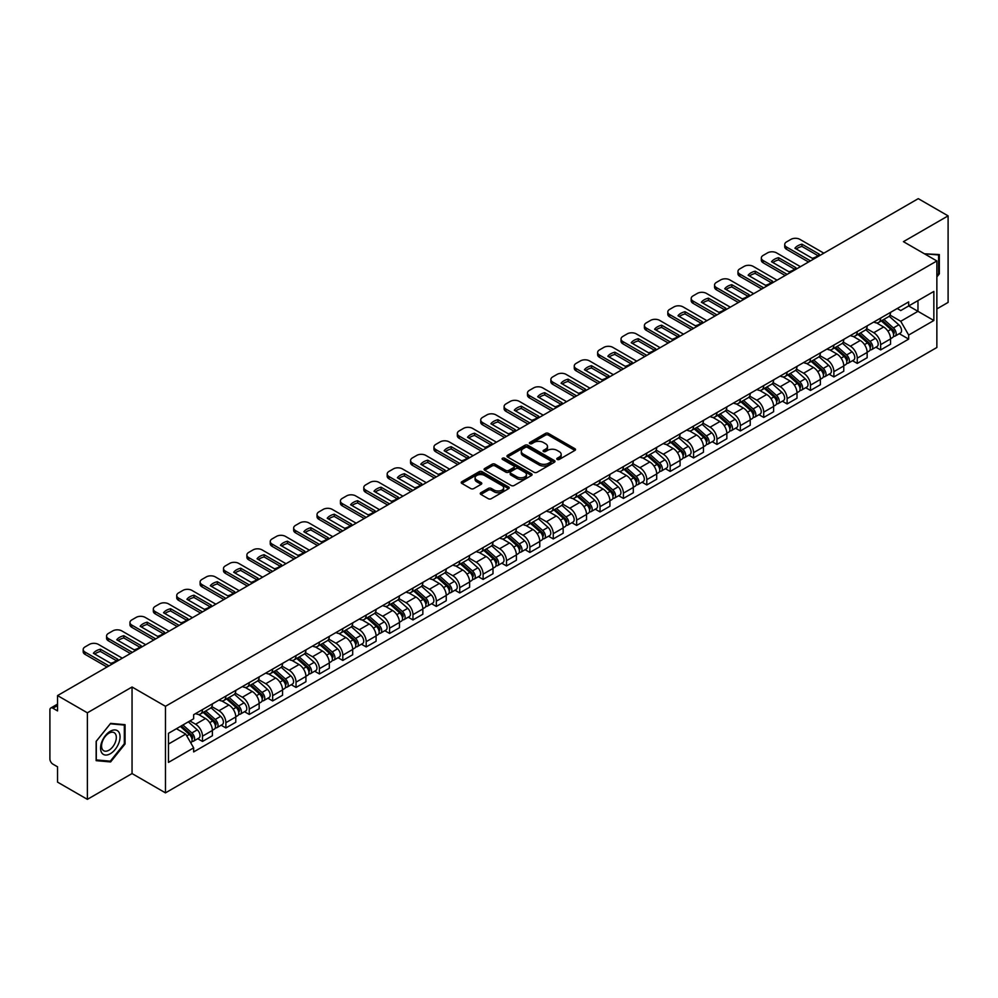 <?xml version="1.0" encoding="UTF-8"?>
<svg xmlns="http://www.w3.org/2000/svg" width="998" height="998" viewBox="0 0 998 998"><rect width="100%" height="100%" fill="white"/><g stroke="black" fill="none" stroke-linecap="round" stroke-linejoin="round"><path stroke-width="1.5" d="M557.208 459.429A1.46 0.836 0 0 0 559.267 459.429L574.898 450.41A2.083 1.198 0 0 0 575.509 449.562A2.083 1.198 0 0 0 574.898 448.701L548.413 433.419A2.083 1.198 0 0 0 545.469 433.419L529.838 442.438A1.46 0.836 0 0 0 531.897 443.636L533.918 442.463A6.662 3.842 0 0 1 543.336 442.463L545.544 443.736A6.662 3.842 0 0 1 547.49 446.455A6.662 3.842 0 0 1 545.544 449.175L543.523 450.335A1.46 0.836 0 0 0 545.582 451.533L547.603 450.36A6.662 3.842 0 0 1 557.021 450.36L559.229 451.632A6.662 3.842 0 0 1 561.175 454.352A6.662 3.842 0 0 1 559.229 457.072L557.208 458.244A1.46 0.836 0 0 0 557.208 459.429L557.208 458.244M480.874 492.713A2.083 1.198 0 0 0 480.263 493.561A2.083 1.198 0 0 0 480.874 494.409L488.309 498.701A2.083 1.198 0 0 0 491.253 498.701L508.606 488.671A2.083 1.198 0 0 0 509.217 487.822A2.083 1.198 0 0 0 508.606 486.974L482.121 471.68A2.083 1.198 0 0 0 479.19 471.68L461.825 481.71A2.083 1.198 0 0 0 461.213 482.558A2.083 1.198 0 0 0 461.825 483.406L470.794 488.583A2.083 1.198 0 0 0 473.738 488.583L481.173 484.304A2.083 1.198 0 0 0 481.784 483.444A2.083 1.198 0 0 0 481.173 482.595L476.72 480.026A5.564 3.219 0 0 1 475.085 477.755A5.564 3.219 0 0 1 478.529 474.786A5.564 3.219 0 0 1 484.591 475.485L502.031 485.552A5.564 3.219 0 0 1 503.653 487.822A5.564 3.219 0 0 1 500.223 490.791A5.564 3.219 0 0 1 494.16 490.093L491.253 488.421A2.083 1.198 0 0 0 488.309 488.421L480.874 492.713L480.874 494.409M165.468 706.31L132.048 687.011L87.375 712.809L57.547 695.581L918.272 198.652L948.1 215.867L903.427 241.666L936.86 260.965L165.468 706.31L165.468 792.861L936.86 347.504L936.86 260.965M534.067 472.279A2.083 1.198 0 0 0 537.011 472.279L554.377 462.261A2.083 1.198 0 0 0 554.975 461.4A2.083 1.198 0 0 0 554.377 460.552L527.892 445.27A2.083 1.198 0 0 0 524.948 445.27L507.583 455.288A2.083 1.198 0 0 0 506.972 456.136A2.083 1.198 0 0 0 507.583 456.984L534.067 472.279M503.092 459.741A1.46 0.836 0 0 1 504.564 459.953L504.564 458.219L531.497 473.763A2.083 1.198 0 0 1 532.096 474.611A2.083 1.198 0 0 1 531.497 475.46L514.132 485.49A2.083 1.198 0 0 1 511.188 485.49L484.704 470.195L492.126 465.941L492.126 464.207L484.704 468.499A2.083 1.198 0 0 0 484.092 469.347A2.083 1.198 0 0 0 484.704 470.195L484.704 468.499M492.126 465.941A2.083 1.198 0 0 1 495.07 465.941L495.07 464.207A2.083 1.198 0 0 0 492.126 464.207M495.07 464.207L505.811 470.407A2.083 1.198 0 0 0 508.755 470.407L513.683 467.563A2.083 1.198 0 0 0 514.294 466.715A2.083 1.198 0 0 0 513.683 465.866L502.505 459.404A1.46 0.836 0 0 1 504.564 458.219M87.375 712.809L87.375 799.348L57.547 782.133L57.547 766.813L52.894 764.131A4.242 2.445 -120 0 1 49.9 758.929L49.9 709.952A4.242 2.445 -120 0 1 50.773 708.006L57.547 704.101M936.86 308.906L948.1 302.419L948.1 215.867M87.375 799.348L132.048 773.562L165.468 792.861M57.547 695.581L57.547 710.9L52.894 708.218A4.242 2.445 -120 0 0 50.773 708.006M880.648 318.075A9.755 5.626 60 0 1 878.627 322.454L888.519 316.74A9.755 5.626 -120 0 0 890.54 312.374M866.601 328.579L873.749 332.708A9.755 5.626 60 0 1 880.648 344.647L890.54 338.933A9.755 5.626 -120 0 0 883.642 326.995L876.556 322.903M890.54 338.933L890.54 344.223L880.648 349.924L875.907 347.192M878.627 322.454A9.755 5.626 60 0 1 873.824 322.017M880.648 344.647L880.648 349.924M857.257 331.586A9.755 5.626 60 0 1 855.236 335.964L865.129 330.251A9.755 5.626 -120 0 0 867.15 325.872M852.517 360.69L857.257 363.434L867.15 357.721L867.15 352.444A9.755 5.626 -120 0 0 860.264 340.493L853.178 336.401M855.236 335.964A9.755 5.626 60 0 1 850.446 335.515M843.223 342.077L850.371 346.206A9.755 5.626 60 0 1 857.257 358.145L857.257 363.434M833.879 345.083A9.755 5.626 60 0 1 831.858 349.462L841.751 343.749A9.755 5.626 -120 0 0 843.772 339.37M829.138 374.188L833.879 376.932L843.772 371.219L843.772 365.942A9.755 5.626 -120 0 0 836.873 353.991L829.787 349.911M831.858 349.462A9.755 5.626 60 0 1 827.055 349.013M819.832 355.587L826.98 359.704A9.755 5.626 60 0 1 833.879 371.655L833.879 376.932M810.488 358.581A9.755 5.626 60 0 1 808.467 362.96L818.36 357.247A9.755 5.626 -120 0 0 820.381 352.868M805.748 387.698L810.488 390.43L820.381 384.717L820.381 379.44A9.755 5.626 -120 0 0 813.495 367.501L806.409 363.409M808.467 362.96A9.755 5.626 60 0 1 803.677 362.524M796.454 369.085L803.602 373.215A9.755 5.626 60 0 1 810.488 385.153L810.488 390.43M787.11 372.079A9.755 5.626 60 0 1 785.089 376.458L794.982 370.745A9.755 5.626 -120 0 0 797.003 366.366M782.37 401.196L787.11 403.928L797.003 398.214L797.003 392.938A9.755 5.626 -120 0 0 790.104 380.999L783.018 376.907M785.089 376.458A9.755 5.626 60 0 1 780.286 376.021M773.063 382.583L780.211 386.713A9.755 5.626 60 0 1 787.11 398.651L787.11 403.928M763.72 385.59A9.755 5.626 60 0 1 761.699 389.956L771.591 384.255A9.755 5.626 -120 0 0 773.612 379.876M758.979 414.694L763.72 417.438L773.612 411.725L773.612 406.436A9.755 5.626 -120 0 0 766.726 394.497L759.64 390.405M761.699 389.956A9.755 5.626 60 0 1 756.908 389.519M749.685 396.081L756.833 400.21A9.755 5.626 60 0 1 763.72 412.149L763.72 417.438M740.341 399.088A9.755 5.626 60 0 1 738.32 403.466L748.213 397.753A9.755 5.626 -120 0 0 750.234 393.374M735.601 428.192L740.341 430.936L750.234 425.223L750.234 419.946A9.755 5.626 -120 0 0 743.335 407.995L736.25 403.916M738.32 403.466A9.755 5.626 60 0 1 733.518 403.017M726.295 409.592L733.443 413.708A9.755 5.626 60 0 1 740.341 425.659L740.341 430.936M716.951 412.586A9.755 5.626 60 0 1 714.93 416.964L724.822 411.251A9.755 5.626 -120 0 0 726.843 406.872M712.21 441.69L716.951 444.434L726.843 438.721L726.843 433.444A9.755 5.626 -120 0 0 719.957 421.505L712.871 417.414M714.93 416.964A9.755 5.626 60 0 1 710.139 416.528M702.916 423.09L710.065 427.206A9.755 5.626 60 0 1 716.951 439.157L716.951 444.434M693.573 426.084A9.755 5.626 60 0 1 691.552 430.462L701.444 424.749A9.755 5.626 -120 0 0 703.465 420.37M688.832 455.2L693.573 457.932L703.465 452.219L703.465 446.942A9.755 5.626 -120 0 0 696.567 435.003L689.481 430.911M691.552 430.462A9.755 5.626 60 0 1 686.749 430.026M679.526 436.588L686.674 440.717A9.755 5.626 60 0 1 693.573 452.655L693.573 457.932M670.182 439.582A9.755 5.626 60 0 1 668.161 443.96L678.054 438.259A9.755 5.626 -120 0 0 680.075 433.881M665.441 468.698L670.182 471.43L680.075 465.729L680.075 460.44A9.755 5.626 -120 0 0 673.188 448.501L666.103 444.409M668.161 443.96A9.755 5.626 60 0 1 663.371 443.524M656.148 450.086L663.296 454.215A9.755 5.626 60 0 1 670.182 466.153L670.182 471.43M646.804 453.092A9.755 5.626 60 0 1 644.783 457.471L654.676 451.757A9.755 5.626 -120 0 0 656.696 447.378M642.063 482.196L646.804 484.941L656.696 479.227L656.696 473.95A9.755 5.626 -120 0 0 649.798 461.999L642.712 457.92M644.783 457.471A9.755 5.626 60 0 1 639.98 457.022M632.757 463.583L639.905 467.713A9.755 5.626 60 0 1 646.804 479.664L646.804 484.941M623.413 466.59A9.755 5.626 60 0 1 621.392 470.969L631.285 465.255A9.755 5.626 -120 0 0 633.306 460.876M618.673 495.694L623.413 498.439L633.306 492.725L633.306 487.448A9.755 5.626 -120 0 0 626.42 475.51L619.334 471.418M621.392 470.969A9.755 5.626 60 0 1 616.602 470.532M609.379 477.094L616.527 481.211A9.755 5.626 60 0 1 623.413 493.162L623.413 498.439M600.035 480.088A9.755 5.626 60 0 1 598.014 484.467L607.907 478.753A9.755 5.626 -120 0 0 609.928 474.374M595.295 509.205L600.035 511.937L609.928 506.223L609.928 500.946A9.755 5.626 -120 0 0 603.029 489.008L595.943 484.916M598.014 484.467A9.755 5.626 60 0 1 593.211 484.03M585.988 490.592L593.136 494.721A9.755 5.626 60 0 1 600.035 506.66L600.035 511.937M576.644 493.586A9.755 5.626 60 0 1 574.623 497.965L584.516 492.251A9.755 5.626 -120 0 0 586.537 487.885M571.904 522.702L576.644 525.435L586.537 519.733L586.537 514.444A9.755 5.626 -120 0 0 579.651 502.505L572.565 498.414M574.623 497.965A9.755 5.626 60 0 1 569.833 497.528M562.61 504.09L569.758 508.219A9.755 5.626 60 0 1 576.644 520.158L576.644 525.435M553.266 507.096A9.755 5.626 60 0 1 551.245 511.475L561.138 505.761A9.755 5.626 -120 0 0 563.159 501.383M548.526 536.2L553.266 538.945L563.159 533.231L563.159 527.954A9.755 5.626 -120 0 0 556.26 516.003L549.174 511.912M551.245 511.475A9.755 5.626 60 0 1 546.442 511.026M539.219 517.588L546.368 521.717A9.755 5.626 60 0 1 553.266 533.656L553.266 538.945M529.876 520.594A9.755 5.626 60 0 1 527.855 524.973L537.747 519.259A9.755 5.626 -120 0 0 539.768 514.881M525.135 549.698L529.876 552.443L539.768 546.729L539.768 541.452A9.755 5.626 -120 0 0 532.882 529.501L525.796 525.422M527.855 524.973A9.755 5.626 60 0 1 523.064 524.524M515.841 531.098L522.989 535.215A9.755 5.626 60 0 1 529.876 547.166L529.876 552.443M506.497 534.092A9.755 5.626 60 0 1 504.477 538.471L514.369 532.757A9.755 5.626 -120 0 0 516.39 528.379M501.757 563.209L506.497 565.941L516.39 560.227L516.39 554.95A9.755 5.626 -120 0 0 509.491 543.012L502.406 538.92M504.477 538.471A9.755 5.626 60 0 1 499.674 538.034M492.451 544.596L499.599 548.725A9.755 5.626 60 0 1 506.497 560.664L506.497 565.941M483.107 547.59A9.755 5.626 60 0 1 481.086 551.969L490.979 546.255A9.755 5.626 -120 0 0 493 541.877M478.366 576.707L483.107 579.439L493 573.725L493 568.448A9.755 5.626 -120 0 0 486.113 556.51L479.028 552.418M481.086 551.969A9.755 5.626 60 0 1 476.296 551.532M469.072 558.094L476.221 562.223A9.755 5.626 60 0 1 483.107 574.162L483.107 579.439M459.729 561.101A9.755 5.626 60 0 1 457.708 565.467L467.6 559.766A9.755 5.626 -120 0 0 469.621 555.387M454.988 590.205L459.729 592.949L469.621 587.236L469.621 581.959A9.755 5.626 -120 0 0 462.723 570.008L455.637 565.916M457.708 565.467A9.755 5.626 60 0 1 452.905 565.03M445.682 571.592L452.83 575.721A9.755 5.626 60 0 1 459.729 587.66L459.729 592.949M436.338 574.599A9.755 5.626 60 0 1 434.317 578.977L444.21 573.264A9.755 5.626 -120 0 0 446.231 568.885M431.598 603.703L436.338 606.447L446.231 600.734L446.231 595.457A9.755 5.626 -120 0 0 439.345 583.506L432.259 579.426M434.317 578.977A9.755 5.626 60 0 1 429.527 578.528M422.304 585.102L429.452 589.219A9.755 5.626 60 0 1 436.338 601.17L436.338 606.447M412.96 588.096A9.755 5.626 60 0 1 410.939 592.475L420.832 586.762A9.755 5.626 -120 0 0 422.853 582.383M408.219 617.201L412.96 619.945L422.853 614.232L422.853 608.955A9.755 5.626 -120 0 0 415.954 597.016L408.868 592.924M410.939 592.475A9.755 5.626 60 0 1 406.136 592.039M398.913 598.6L406.061 602.717A9.755 5.626 60 0 1 412.96 614.668L412.96 619.945M389.569 601.594A9.755 5.626 60 0 1 387.548 605.973L397.441 600.26A9.755 5.626 -120 0 0 399.462 595.881M384.829 630.711L389.569 633.443L399.462 627.73L399.462 622.453A9.755 5.626 -120 0 0 392.576 610.514L385.49 606.422M387.548 605.973A9.755 5.626 60 0 1 382.758 605.537M375.535 612.098L382.683 616.228A9.755 5.626 60 0 1 389.569 628.166L389.569 633.443M366.191 615.105A9.755 5.626 60 0 1 364.17 619.471L374.063 613.77A9.755 5.626 -120 0 0 376.084 609.391M361.451 644.209L366.191 646.941L376.084 641.24L376.084 635.951A9.755 5.626 -120 0 0 369.185 624.012L362.099 619.92M364.17 619.471A9.755 5.626 60 0 1 359.367 619.034M352.144 625.596L359.292 629.726A9.755 5.626 60 0 1 366.191 641.664L366.191 646.941M342.801 628.603A9.755 5.626 60 0 1 340.78 632.981L350.672 627.268A9.755 5.626 -120 0 0 352.693 622.889M338.06 657.707L342.801 660.451L352.693 654.738L352.693 649.461A9.755 5.626 -120 0 0 345.807 637.51L338.721 633.431M340.78 632.981A9.755 5.626 60 0 1 335.989 632.532M328.766 639.094L335.914 643.223A9.755 5.626 60 0 1 342.801 655.175L342.801 660.451M319.422 642.101A9.755 5.626 60 0 1 317.401 646.479L327.294 640.766A9.755 5.626 -120 0 0 329.315 636.387M314.682 671.205L319.422 673.949L329.315 668.236L329.315 662.959A9.755 5.626 -120 0 0 322.416 651.02L315.331 646.929M317.401 646.479A9.755 5.626 60 0 1 312.599 646.043M305.376 652.605L312.524 656.721A9.755 5.626 60 0 1 319.422 668.672L319.422 673.949M296.032 655.599A9.755 5.626 60 0 1 294.011 659.977L303.903 654.264A9.755 5.626 -120 0 0 305.924 649.885M291.291 684.715L296.032 687.447L305.924 681.734L305.924 676.457A9.755 5.626 -120 0 0 299.038 664.518L291.952 660.427M294.011 659.977A9.755 5.626 60 0 1 289.22 659.541M281.997 666.103L289.146 670.232A9.755 5.626 60 0 1 296.032 682.17L296.032 687.447M272.654 669.097A9.755 5.626 60 0 1 270.633 673.475L280.525 667.762A9.755 5.626 -120 0 0 282.546 663.396M267.913 698.213L272.654 700.945L282.546 695.244L282.546 689.955A9.755 5.626 -120 0 0 275.648 678.016L268.562 673.924M270.633 673.475A9.755 5.626 60 0 1 265.83 673.039M258.607 679.601L265.755 683.73A9.755 5.626 60 0 1 272.654 695.668L272.654 700.945M249.263 682.607A9.755 5.626 60 0 1 247.242 686.986L257.135 681.272A9.755 5.626 -120 0 0 259.156 676.894M244.522 711.711L249.263 714.456L259.156 708.742L259.156 703.465A9.755 5.626 -120 0 0 252.269 691.514L245.184 687.422M247.242 686.986A9.755 5.626 60 0 1 242.452 686.537M235.229 693.099L242.377 697.228A9.755 5.626 60 0 1 249.263 709.166L249.263 714.456M225.885 696.105A9.755 5.626 60 0 1 223.864 700.484L233.757 694.77A9.755 5.626 -120 0 0 235.778 690.391M221.144 725.209L225.885 727.954L235.778 722.24L235.778 716.963A9.755 5.626 -120 0 0 228.879 705.012L221.793 700.933M223.864 700.484A9.755 5.626 60 0 1 219.061 700.047M211.838 706.609L218.986 710.726A9.755 5.626 60 0 1 225.885 722.677L225.885 727.954M202.494 709.603A9.755 5.626 60 0 1 200.473 713.982L210.366 708.268A9.755 5.626 -120 0 0 212.387 703.889M197.754 738.72L202.494 741.452L212.387 735.738L212.387 730.461A9.755 5.626 -120 0 0 205.501 718.523L198.415 714.431M200.473 713.982A9.755 5.626 60 0 1 195.683 713.545M189.907 720.943L195.608 724.236A9.755 5.626 60 0 1 202.494 736.175L202.494 741.452M897.214 308.519L900.732 310.553L933.854 291.428L917.973 300.598L917.973 311.326L900.732 321.281L889.991 315.081M168.475 744.046L185.715 734.091L193.649 747.851L168.475 762.397L168.475 733.318L193.649 718.772L193.649 714.705L908.679 301.895L908.679 305.962L933.854 320.508L908.679 335.041L900.732 321.281M933.854 291.428L933.854 320.508M193.649 747.851L193.649 751.931L908.679 339.108L908.679 335.041M936.86 276.933L939.33 273.851L939.33 254.565L924.447 253.791L938.582 254.952L938.582 273.639L936.86 275.785M132.048 687.011L132.048 773.562M96.145 760.663L110.603 761.948L125.074 743.959L125.074 724.673L110.603 723.375L96.145 741.377L96.145 760.663M185.715 734.091L176.421 728.727M899.285 333.694L908.679 339.108M938.582 273.415L939.33 273.851M109.081 761.075L110.603 761.948M124.326 743.522L125.074 743.959M557.782 459.641L559.229 458.806A6.662 3.842 0 0 0 561.175 456.086L561.175 454.352M547.49 446.455L547.49 448.189A6.662 3.842 0 0 1 545.544 450.909L544.097 451.732M574.873 450.422L548.413 435.14A2.083 1.198 0 0 0 545.469 435.14L530.412 443.836M554.339 462.274L527.892 446.992A2.083 1.198 0 0 0 524.948 446.992L507.608 457.009M550.696 461.999A1.46 0.836 0 0 0 550.696 460.814L527.443 447.391A1.46 0.836 0 0 0 525.385 447.391L523.251 448.626A6.662 3.842 0 0 0 521.305 451.346A6.662 3.842 0 0 0 523.251 454.053L539.145 463.234A6.662 3.842 0 0 0 548.563 463.234L550.696 461.999L550.696 463.733A1.46 0.836 0 0 0 551.121 463.134L551.121 461.4M521.305 451.346L521.305 453.067A6.662 3.842 0 0 0 523.251 455.787L523.251 454.053M550.696 463.733L548.563 464.968A6.662 3.842 0 0 1 539.145 464.968L523.251 455.787M495.07 465.941L505.811 472.141A2.083 1.198 0 0 0 508.755 472.141L513.683 469.297A2.083 1.198 0 0 0 514.294 468.449L514.294 466.715M504.564 459.953L531.46 475.485M516.964 476.844A5.564 3.219 0 0 0 523.027 477.543A5.564 3.219 0 0 0 526.457 474.574A5.564 3.219 0 0 0 524.836 472.304L518.686 468.748A2.083 1.198 0 0 0 515.741 468.748L510.814 471.605A2.083 1.198 0 0 0 510.215 472.453A2.083 1.198 0 0 0 510.814 473.301L516.964 476.844L516.964 478.578A5.564 3.219 0 0 0 523.027 479.277A5.564 3.219 0 0 0 526.457 476.308L526.457 474.574M510.215 472.453L510.215 474.175A2.083 1.198 0 0 0 510.814 475.036L510.814 473.301M516.964 478.578L510.814 475.036M503.653 487.822L503.653 489.556A5.564 3.219 0 0 1 500.223 492.525A5.564 3.219 0 0 1 494.16 491.827L491.253 490.155A2.083 1.198 0 0 0 488.309 490.155L480.899 494.422M475.085 477.755L475.085 479.489A5.564 3.219 0 0 0 476.72 481.76L476.72 480.026M481.148 484.317L476.72 481.76M508.581 488.696L482.121 473.414A2.083 1.198 0 0 0 479.19 473.414L461.849 483.419L461.825 481.71M881.321 320.907L890.852 329.402A5.302 3.056 60 0 1 892.511 337.598L890.54 338.746M881.571 321.131L886.062 323.714M882.282 320.346L892.886 329.802A2.545 1.472 60 0 1 893.684 333.744A2.545 1.472 60 0 1 893.447 333.831M883.866 319.435L893.397 327.93A5.302 3.056 60 0 1 895.056 336.126A5.302 3.056 60 0 1 893.46 336.301M889.181 316.241L898.799 324.812A5.302 3.056 60 0 1 900.458 333.008L895.056 336.126M817.923 255.65L801.955 246.431A13.248 7.647 180 0 0 796.304 249.051M808.542 262L786.586 249.325A6.362 3.668 180 0 1 784.715 246.718L784.715 244.473A6.362 3.668 -0 0 0 786.586 247.067L786.586 249.325M801.955 244.173A13.248 7.647 180 0 0 794.919 248.24L812.272 258.27A13.248 7.647 180 0 0 819.321 254.203L801.955 244.173L801.955 246.431M823.837 253.168L799.922 239.37A6.362 3.668 -0 0 0 790.927 239.37L786.586 241.878A6.362 3.668 -0 0 0 784.715 244.473M810.488 260.877L786.586 247.067M857.931 334.405L867.462 342.9A5.302 3.056 60 0 1 869.133 351.096L867.15 352.244M858.193 334.629L862.671 337.212M858.904 333.843L869.495 343.312A2.545 1.472 60 0 1 870.306 347.242A2.545 1.472 60 0 1 870.069 347.329M860.488 332.933L870.019 341.428A5.302 3.056 60 0 1 871.678 349.624A5.302 3.056 60 0 1 870.081 349.799M865.802 329.739L875.408 338.322A5.302 3.056 60 0 1 877.08 346.518L871.678 349.624M834.553 347.903L844.083 356.411A5.302 3.056 60 0 1 845.743 364.594L843.772 365.742M834.802 348.127L839.293 350.722M835.513 347.341L846.117 356.81A2.545 1.472 60 0 1 846.915 360.74A2.545 1.472 60 0 1 846.678 360.839M837.097 346.431L846.628 354.939A5.302 3.056 60 0 1 848.288 363.135A5.302 3.056 60 0 1 846.691 363.297M842.412 343.237L852.03 351.82A5.302 3.056 60 0 1 853.689 360.016L848.288 363.135M937.658 254.415L938.582 254.952M118.75 731.996A13.785 7.959 120 0 0 105.439 735.563A13.785 7.959 120 0 0 101.871 752.991A13.785 7.959 120 0 0 115.182 749.423A13.785 7.959 120 0 0 118.75 731.996M115.331 733.755A10.429 6.025 120 0 0 114.159 732.669A10.429 6.025 120 0 0 104.453 737.534A10.429 6.025 120 0 0 102.557 749.648A10.429 6.025 120 0 0 103.73 750.733A10.429 6.025 120 0 0 113.435 745.868A10.429 6.025 120 0 0 115.331 733.755M110.304 761.175L96.295 759.927L96.295 741.24L110.304 723.8L124.326 725.059L124.326 743.747L110.304 761.175M123.39 724.523L124.326 725.059M794.545 269.148L778.577 259.929A13.248 7.647 180 0 0 772.926 262.549M785.164 275.498L763.196 262.823A6.362 3.668 180 0 1 761.337 260.228L761.337 257.971A6.362 3.668 -0 0 0 763.196 260.565L763.196 262.823M778.577 257.684A13.248 7.647 180 0 0 771.529 261.75L788.894 271.768A13.248 7.647 180 0 0 795.942 267.701L778.577 257.684L778.577 259.929M800.446 266.678L776.544 252.868A6.362 3.668 -0 0 0 767.549 252.868L763.196 255.376A6.362 3.668 -0 0 0 761.337 257.971M787.11 274.375L763.196 260.565M771.155 282.646L755.187 273.427A13.248 7.647 180 0 0 749.535 276.047M761.773 288.996L739.817 276.321A6.362 3.668 180 0 1 737.946 273.726L737.946 271.481A6.362 3.668 -0 0 0 739.817 274.076L739.817 276.321M755.187 271.182A13.248 7.647 180 0 0 748.151 275.248L765.503 285.278A13.248 7.647 180 0 0 772.552 281.199L755.187 271.182L755.187 273.427M777.068 280.176L753.153 266.366A6.362 3.668 -0 0 0 744.159 266.366L739.817 268.874A6.362 3.668 -0 0 0 737.946 271.481M763.72 287.873L739.817 274.076M811.162 361.401L820.693 369.909A5.302 3.056 60 0 1 822.364 378.105L820.381 379.24M811.424 361.625L815.902 364.22M812.135 360.852L822.726 370.308A2.545 1.472 60 0 1 823.537 374.238A2.545 1.472 60 0 1 823.3 374.337M813.719 359.929L823.25 368.437A5.302 3.056 60 0 1 824.909 376.633A5.302 3.056 60 0 1 823.313 376.795M819.034 356.748L828.639 365.318A5.302 3.056 60 0 1 830.311 373.514L824.909 376.633M787.784 374.899L797.315 383.407A5.302 3.056 60 0 1 798.974 391.603L797.003 392.738M788.033 375.123L792.524 377.718M788.744 374.35L799.348 383.806A2.545 1.472 60 0 1 800.147 387.748A2.545 1.472 60 0 1 799.909 387.835M790.329 373.439L799.86 381.935A5.302 3.056 60 0 1 801.519 390.131A5.302 3.056 60 0 1 799.922 390.305M795.643 370.246L805.261 378.816A5.302 3.056 60 0 1 806.92 387.012L801.519 390.131M764.393 388.409L773.924 396.905A5.302 3.056 60 0 1 775.596 405.101L773.612 406.248M764.655 388.634L769.134 391.216M765.366 387.848L775.957 397.316A2.545 1.472 60 0 1 776.768 401.246A2.545 1.472 60 0 1 776.531 401.333M766.951 386.937L776.481 395.433A5.302 3.056 60 0 1 778.141 403.629A5.302 3.056 60 0 1 776.544 403.803M772.265 383.743L781.871 392.326A5.302 3.056 60 0 1 783.542 400.522L778.141 403.629M747.776 296.156L731.808 286.937A13.248 7.647 180 0 0 726.157 289.557M738.395 302.506L716.427 289.819A6.362 3.668 180 0 1 714.568 287.224L714.568 284.979A6.362 3.668 -0 0 0 716.427 287.574L716.427 289.819M731.808 284.68A13.248 7.647 180 0 0 724.76 288.746L742.125 298.776A13.248 7.647 180 0 0 749.174 294.709L731.808 284.68L731.808 286.937M753.677 293.674L729.775 279.877A6.362 3.668 -0 0 0 720.781 279.877L716.427 282.384A6.362 3.668 -0 0 0 714.568 284.979M740.341 301.371L716.427 287.574M724.386 309.654L708.418 300.435A13.248 7.647 180 0 0 702.767 303.055M715.005 316.004L693.049 303.33A6.362 3.668 180 0 1 691.177 300.722L691.177 298.477A6.362 3.668 -0 0 0 693.049 301.072L693.049 303.33M708.418 298.177A13.248 7.647 180 0 0 701.382 302.244L718.735 312.274A13.248 7.647 180 0 0 725.783 308.207L708.418 298.177L708.418 300.435M730.299 307.172L706.384 293.375A6.362 3.668 -0 0 0 697.39 293.375L693.049 295.882A6.362 3.668 -0 0 0 691.177 298.477M716.951 314.881L693.049 301.072M701.008 323.152L685.04 313.933A13.248 7.647 180 0 0 679.389 316.553M691.626 329.502L669.658 316.828A6.362 3.668 180 0 1 667.799 314.233L667.799 311.975A6.362 3.668 -0 0 0 669.658 314.57L669.658 316.828M685.04 311.688A13.248 7.647 180 0 0 677.991 315.755L695.356 325.772A13.248 7.647 180 0 0 702.405 321.705L685.04 311.688L685.04 313.933M706.908 320.67L683.006 306.873A6.362 3.668 -0 0 0 674.012 306.873L669.658 309.38A6.362 3.668 -0 0 0 667.799 311.975M693.573 328.379L669.658 314.57M741.015 401.907L750.546 410.403A5.302 3.056 60 0 1 752.205 418.599L750.234 419.746M741.265 402.132L745.755 404.726M741.976 401.346L752.579 410.814A2.545 1.472 60 0 1 753.378 414.744A2.545 1.472 60 0 1 753.141 414.844M743.56 400.435L753.091 408.943A5.302 3.056 60 0 1 754.75 417.127A5.302 3.056 60 0 1 753.153 417.301M748.874 397.241L758.492 405.824A5.302 3.056 60 0 1 760.152 414.02L754.75 417.127M677.617 336.65L661.649 327.431A13.248 7.647 180 0 0 655.998 330.051M668.236 343L646.28 330.326A6.362 3.668 180 0 1 644.409 327.731L644.409 325.485A6.362 3.668 -0 0 0 646.28 328.08L646.28 330.326M661.649 325.186A13.248 7.647 180 0 0 654.613 329.253L671.966 339.27A13.248 7.647 180 0 0 679.014 335.203L661.649 325.186L661.649 327.431M683.53 334.18L659.616 320.37A6.362 3.668 -0 0 0 650.621 320.37L646.28 322.878A6.362 3.668 -0 0 0 644.409 325.485M670.182 341.877L646.28 328.08M717.624 415.405L727.155 423.913A5.302 3.056 60 0 1 728.827 432.109L726.843 433.244M717.886 415.63L722.365 418.224M718.597 414.856L729.189 424.312A2.545 1.472 60 0 1 730 428.242A2.545 1.472 60 0 1 729.763 428.342M720.182 413.933L729.713 422.441A5.302 3.056 60 0 1 731.372 430.637A5.302 3.056 60 0 1 729.775 430.799M725.496 410.752L735.102 419.322A5.302 3.056 60 0 1 736.774 427.518L731.372 430.637M654.239 350.148L638.271 340.929A13.248 7.647 180 0 0 632.62 343.561M644.858 356.511L622.889 343.823A6.362 3.668 180 0 1 621.03 341.229L621.03 338.983A6.362 3.668 -0 0 0 622.889 341.578L622.889 343.823M638.271 338.684A13.248 7.647 180 0 0 631.223 342.751L648.588 352.781A13.248 7.647 180 0 0 655.636 348.714L638.271 338.684L638.271 340.929M660.14 347.678L636.237 333.868A6.362 3.668 -0 0 0 627.243 333.868L622.889 336.388A6.362 3.668 -0 0 0 621.03 338.983M646.804 355.375L622.889 341.578M694.246 428.903L703.777 437.411A5.302 3.056 60 0 1 705.436 445.607L703.465 446.742M694.496 429.128L698.987 431.722M695.207 428.354L705.811 437.81A2.545 1.472 60 0 1 706.609 441.752A2.545 1.472 60 0 1 706.372 441.84M696.791 427.431L706.322 435.939A5.302 3.056 60 0 1 707.981 444.135A5.302 3.056 60 0 1 706.384 444.31M702.105 424.25L711.724 432.82A5.302 3.056 60 0 1 713.383 441.016L707.981 444.135M630.848 363.659L614.88 354.44A13.248 7.647 180 0 0 609.229 357.059M621.467 370.009L599.511 357.321A6.362 3.668 180 0 1 597.64 354.727L597.64 352.481A6.362 3.668 -0 0 0 599.511 355.076L599.511 357.321M614.88 352.182A13.248 7.647 180 0 0 607.844 356.249L625.197 366.278A13.248 7.647 180 0 0 632.245 362.212L614.88 352.182L614.88 354.44M636.761 361.176L612.847 347.379A6.362 3.668 -0 0 0 603.852 347.379L599.511 349.886A6.362 3.668 -0 0 0 597.64 352.481M623.413 368.886L599.511 355.076M670.868 442.413L680.386 450.909A5.302 3.056 60 0 1 682.058 459.105L680.075 460.253M671.118 442.638L675.596 445.22M671.829 441.852L682.42 451.321A2.545 1.472 60 0 1 683.231 455.25A2.545 1.472 60 0 1 682.994 455.338M673.413 440.941L682.944 449.437A5.302 3.056 60 0 1 684.603 457.633A5.302 3.056 60 0 1 683.006 457.808M678.727 437.748L688.333 446.331A5.302 3.056 60 0 1 690.005 454.514L684.603 457.633M607.47 377.157L591.502 367.938A13.248 7.647 180 0 0 585.851 370.557M598.089 383.506L576.12 370.832A6.362 3.668 180 0 1 574.262 368.237L574.262 365.979A6.362 3.668 -0 0 0 576.12 368.574L576.12 370.832M591.502 365.692A13.248 7.647 180 0 0 584.454 369.759L601.819 379.776A13.248 7.647 180 0 0 608.867 375.71L591.502 365.692L591.502 367.938M613.371 374.674L589.469 360.877A6.362 3.668 -0 0 0 580.474 360.877L576.12 363.384A6.362 3.668 -0 0 0 574.262 365.979M600.035 382.384L576.12 368.574M647.477 455.911L657.008 464.407A5.302 3.056 60 0 1 658.668 472.603L656.696 473.751M647.727 456.136L652.218 458.718M648.438 455.35L659.042 464.819A2.545 1.472 60 0 1 659.84 468.748A2.545 1.472 60 0 1 659.603 468.835M650.022 454.439L659.553 462.935A5.302 3.056 60 0 1 661.212 471.131A5.302 3.056 60 0 1 659.616 471.306M655.337 451.246L664.955 459.829A5.302 3.056 60 0 1 666.614 468.025L661.212 471.131M624.099 469.409L633.618 477.917A5.302 3.056 60 0 1 635.289 486.113L633.306 487.249M624.349 469.634L628.827 472.229M625.06 468.86L635.664 478.316A2.545 1.472 60 0 1 636.462 482.246A2.545 1.472 60 0 1 636.225 482.346M626.644 467.937L636.175 476.445A5.302 3.056 60 0 1 637.834 484.641A5.302 3.056 60 0 1 636.237 484.803M631.959 464.744L641.564 473.326A5.302 3.056 60 0 1 643.236 481.523L637.834 484.641M600.709 482.907L610.24 491.415A5.302 3.056 60 0 1 611.899 499.611L609.928 500.746M600.958 483.132L605.449 485.727M601.669 482.358L612.273 491.814A2.545 1.472 60 0 1 613.071 495.757A2.545 1.472 60 0 1 612.834 495.844M603.254 481.435L612.784 489.943A5.302 3.056 60 0 1 614.444 498.139A5.302 3.056 60 0 1 612.847 498.314M608.568 478.254L618.186 486.824A5.302 3.056 60 0 1 619.845 495.02L614.444 498.139M577.331 496.418L586.849 504.913A5.302 3.056 60 0 1 588.521 513.109L586.537 514.257M577.58 496.642L582.059 499.225M578.291 495.856L588.895 505.312A2.545 1.472 60 0 1 589.693 509.254A2.545 1.472 60 0 1 589.456 509.342M579.875 494.946L589.406 503.441A5.302 3.056 60 0 1 591.066 511.637A5.302 3.056 60 0 1 589.469 511.812M585.19 491.752L594.796 500.322A5.302 3.056 60 0 1 596.467 508.518L591.066 511.637M553.94 509.916L563.471 518.411A5.302 3.056 60 0 1 565.13 526.607L563.159 527.755M554.189 510.14L558.68 512.722M554.9 509.354L565.504 518.823A2.545 1.472 60 0 1 566.303 522.752A2.545 1.472 60 0 1 566.066 522.84M556.485 508.444L566.016 516.939A5.302 3.056 60 0 1 567.675 525.135A5.302 3.056 60 0 1 566.078 525.31M561.799 505.25L571.417 513.833A5.302 3.056 60 0 1 573.077 522.029L567.675 525.135M530.562 523.414L540.08 531.922A5.302 3.056 60 0 1 541.752 540.118L539.768 541.253M530.811 523.638L535.29 526.233M531.522 522.865L542.126 532.321A2.545 1.472 60 0 1 542.924 536.25A2.545 1.472 60 0 1 542.687 536.35M533.107 521.942L542.638 530.449A5.302 3.056 60 0 1 544.297 538.646A5.302 3.056 60 0 1 542.7 538.808M538.421 518.748L548.027 527.331A5.302 3.056 60 0 1 549.698 535.527L544.297 538.646M584.08 390.655L568.111 381.436A13.248 7.647 180 0 0 562.46 384.055M574.698 397.004L552.742 384.33A6.362 3.668 180 0 1 550.871 381.735L550.871 379.477A6.362 3.668 -0 0 0 552.742 382.084L552.742 384.33M568.111 379.19A13.248 7.647 180 0 0 561.076 383.257L578.428 393.274A13.248 7.647 180 0 0 585.477 389.208L568.111 379.19L568.111 381.436M589.993 388.185L566.078 374.375A6.362 3.668 -0 0 0 557.084 374.375L552.742 376.882A6.362 3.668 -0 0 0 550.871 379.477M576.644 395.882L552.742 382.084M560.701 404.153L544.733 394.934A13.248 7.647 180 0 0 539.082 397.566M551.32 410.502L529.352 397.828A6.362 3.668 180 0 1 527.493 395.233L527.493 392.987A6.362 3.668 -0 0 0 529.352 395.582L529.352 397.828M544.733 392.688A13.248 7.647 180 0 0 537.685 396.755L555.05 406.785A13.248 7.647 180 0 0 562.099 402.718L544.733 392.688L544.733 394.934M566.602 401.683L542.7 387.873A6.362 3.668 -0 0 0 533.705 387.873L529.352 390.393A6.362 3.668 -0 0 0 527.493 392.987M553.266 409.38L529.352 395.582M537.311 417.663L521.343 408.444A13.248 7.647 180 0 0 515.692 411.064M527.93 424.013L505.974 411.326A6.362 3.668 180 0 1 504.102 408.731L504.102 406.485A6.362 3.668 -0 0 0 505.974 409.08L505.974 411.326M521.343 406.186A13.248 7.647 180 0 0 514.307 410.253L531.66 420.283A13.248 7.647 180 0 0 538.708 416.216L521.343 406.186L521.343 408.444M543.224 415.18L519.309 401.383A6.362 3.668 -0 0 0 510.315 401.383L505.974 403.891A6.362 3.668 -0 0 0 504.102 406.485M529.876 422.89L505.974 409.08M513.933 431.161L497.965 421.942A13.248 7.647 180 0 0 492.313 424.562M504.551 437.511L482.583 424.836A6.362 3.668 180 0 1 480.724 422.241L480.724 419.983A6.362 3.668 -0 0 0 482.583 422.578L482.583 424.836M497.965 419.684A13.248 7.647 180 0 0 490.916 423.763L508.281 433.781A13.248 7.647 180 0 0 515.33 429.714L497.965 419.684L497.965 421.942M519.833 428.678L495.931 414.881A6.362 3.668 -0 0 0 486.937 414.881L482.583 417.389A6.362 3.668 -0 0 0 480.724 419.983M506.497 436.388L482.583 422.578M490.542 444.659L474.574 435.44A13.248 7.647 180 0 0 468.923 438.06M481.161 451.009L459.205 438.334A6.362 3.668 180 0 1 457.334 435.739L457.334 433.481A6.362 3.668 -0 0 0 459.205 436.076L459.205 438.334M474.574 433.194A13.248 7.647 180 0 0 467.538 437.261L484.891 447.279A13.248 7.647 180 0 0 491.939 443.212L474.574 433.194L474.574 435.44M496.455 442.189L472.541 428.379A6.362 3.668 -0 0 0 463.546 428.379L459.205 430.887A6.362 3.668 -0 0 0 457.334 433.481M483.107 449.886L459.205 436.076M467.164 458.157L451.196 448.938A13.248 7.647 180 0 0 445.545 451.57M457.783 464.507L435.814 451.832A6.362 3.668 180 0 1 433.955 449.237L433.955 446.992A6.362 3.668 -0 0 0 435.814 449.587L435.814 451.832M451.196 446.692A13.248 7.647 180 0 0 444.147 450.759L461.513 460.789A13.248 7.647 180 0 0 468.561 456.71L451.196 446.692L451.196 448.938M473.064 455.687L449.162 441.877A6.362 3.668 -0 0 0 440.168 441.877L435.814 444.384A6.362 3.668 -0 0 0 433.955 446.992M459.729 463.384L435.814 449.587M507.171 536.912L516.702 545.419A5.302 3.056 60 0 1 518.361 553.616L516.39 554.751M507.421 537.136L511.912 539.731M508.132 536.363L518.735 545.819A2.545 1.472 60 0 1 519.534 549.748A2.545 1.472 60 0 1 519.297 549.848M509.716 535.439L519.247 543.947A5.302 3.056 60 0 1 520.906 552.144A5.302 3.056 60 0 1 519.309 552.306M515.03 532.258L524.649 540.829A5.302 3.056 60 0 1 526.308 549.025L520.906 552.144M443.773 471.667L427.805 462.448A13.248 7.647 180 0 0 422.154 465.068M434.392 478.017L412.436 465.33A6.362 3.668 180 0 1 410.565 462.735L410.565 460.49A6.362 3.668 -0 0 0 412.436 463.084L412.436 465.33M427.805 460.19A13.248 7.647 180 0 0 420.769 464.257L438.122 474.287A13.248 7.647 180 0 0 445.17 470.22L427.805 460.19L427.805 462.448M449.686 469.185L425.772 455.387A6.362 3.668 -0 0 0 416.777 455.387L412.436 457.895A6.362 3.668 -0 0 0 410.565 460.49M436.338 476.882L412.436 463.084M483.793 550.409L493.311 558.917A5.302 3.056 60 0 1 494.983 567.114L493 568.249M484.042 550.646L488.521 553.229M484.754 549.861L495.357 559.317A2.545 1.472 60 0 1 496.156 563.259A2.545 1.472 60 0 1 495.919 563.346M486.338 548.95L495.869 557.445A5.302 3.056 60 0 1 497.528 565.641A5.302 3.056 60 0 1 495.931 565.816M491.652 545.756L501.258 554.327A5.302 3.056 60 0 1 502.93 562.523L497.528 565.641M420.395 485.165L404.427 475.946A13.248 7.647 180 0 0 398.776 478.566M411.014 491.515L389.045 478.84A6.362 3.668 180 0 1 387.187 476.233L387.187 473.988A6.362 3.668 -0 0 0 389.045 476.582L389.045 478.84M404.427 473.688A13.248 7.647 180 0 0 397.379 477.755L414.744 487.785A13.248 7.647 180 0 0 421.792 483.718L404.427 473.688L404.427 475.946M426.296 482.683L402.394 468.885A6.362 3.668 -0 0 0 393.399 468.885L389.045 471.393A6.362 3.668 -0 0 0 387.187 473.988M412.96 490.392L389.045 476.582M460.402 563.92L469.933 572.415A5.302 3.056 60 0 1 471.592 580.611L469.621 581.759M460.652 564.144L465.143 566.727M461.363 563.359L471.967 572.827A2.545 1.472 60 0 1 472.765 576.757A2.545 1.472 60 0 1 472.528 576.844M462.947 562.448L472.478 570.943A5.302 3.056 60 0 1 474.137 579.139A5.302 3.056 60 0 1 472.541 579.314M468.262 559.254L477.88 567.837A5.302 3.056 60 0 1 479.539 576.033L474.137 579.139M397.004 498.663L381.036 489.444A13.248 7.647 180 0 0 375.385 492.064M387.623 505.013L365.667 492.338A6.362 3.668 180 0 1 363.796 489.744L363.796 487.486A6.362 3.668 -0 0 0 365.667 490.08L365.667 492.338M381.036 487.199A13.248 7.647 180 0 0 374.001 491.266L391.353 501.283A13.248 7.647 180 0 0 398.402 497.216L381.036 487.199L381.036 489.444M402.918 496.181L379.003 482.383A6.362 3.668 -0 0 0 370.009 482.383L365.667 484.891A6.362 3.668 -0 0 0 363.796 487.486M389.569 503.89L365.667 490.08M437.024 577.418L446.543 585.926A5.302 3.056 60 0 1 448.214 594.109L446.231 595.257M437.274 577.642L441.752 580.237M437.985 576.856L448.589 586.325A2.545 1.472 60 0 1 449.387 590.255A2.545 1.472 60 0 1 449.15 590.354M439.569 575.946L449.1 584.454A5.302 3.056 60 0 1 450.759 592.65A5.302 3.056 60 0 1 449.162 592.812M444.883 572.752L454.489 581.335A5.302 3.056 60 0 1 456.161 589.531L450.759 592.65M373.626 512.161L357.658 502.942A13.248 7.647 180 0 0 352.007 505.562M364.245 518.511L342.277 505.836A6.362 3.668 180 0 1 340.418 503.241L340.418 500.996A6.362 3.668 -0 0 0 342.277 503.591L342.277 505.836M357.658 500.697A13.248 7.647 180 0 0 350.61 504.763L367.975 514.781A13.248 7.647 180 0 0 375.023 510.714L357.658 500.697L357.658 502.942M379.527 509.691L355.625 495.881A6.362 3.668 -0 0 0 346.63 495.881L342.277 498.389A6.362 3.668 -0 0 0 340.418 500.996M366.191 517.388L342.277 503.591M413.634 590.916L423.164 599.424A5.302 3.056 60 0 1 424.824 607.62L422.853 608.755M413.883 591.14L418.374 593.735M414.594 590.367L425.198 599.823A2.545 1.472 60 0 1 425.996 603.753A2.545 1.472 60 0 1 425.759 603.852M416.178 589.444L425.709 597.952A5.302 3.056 60 0 1 427.369 606.148A5.302 3.056 60 0 1 425.772 606.31M421.493 586.263L431.111 594.833A5.302 3.056 60 0 1 432.77 603.029L427.369 606.148M350.236 525.659L334.268 516.44A13.248 7.647 180 0 0 328.616 519.072M340.854 532.021L318.898 519.334A6.362 3.668 180 0 1 317.027 516.739L317.027 514.494A6.362 3.668 -0 0 0 318.898 517.089L318.898 519.334M334.268 514.195A13.248 7.647 180 0 0 327.232 518.261L344.584 528.291A13.248 7.647 180 0 0 351.633 524.224L334.268 514.195L334.268 516.44M356.149 523.189L332.234 509.379A6.362 3.668 -0 0 0 323.24 509.379L318.898 511.899A6.362 3.668 -0 0 0 317.027 514.494M342.801 530.886L318.898 517.089M390.255 604.414L399.774 612.922A5.302 3.056 60 0 1 401.446 621.118L399.462 622.253M390.505 604.638L394.983 607.233M391.216 603.865L401.82 613.321A2.545 1.472 60 0 1 402.618 617.263A2.545 1.472 60 0 1 402.381 617.35M392.8 602.942L402.331 611.45A5.302 3.056 60 0 1 403.99 619.646A5.302 3.056 60 0 1 402.394 619.82M398.115 599.761L407.72 608.331A5.302 3.056 60 0 1 409.392 616.527L403.99 619.646M326.857 539.169L310.889 529.95A13.248 7.647 180 0 0 305.238 532.57M317.476 545.519L295.508 532.832A6.362 3.668 180 0 1 293.649 530.237L293.649 527.992A6.362 3.668 -0 0 0 295.508 530.587L295.508 532.832M310.889 527.692A13.248 7.647 180 0 0 303.841 531.759L321.206 541.789A13.248 7.647 180 0 0 328.255 537.722L310.889 527.692L310.889 529.95M332.758 536.687L308.856 522.89A6.362 3.668 -0 0 0 299.862 522.89L295.508 525.397A6.362 3.668 -0 0 0 293.649 527.992M319.422 544.397L295.508 530.587M366.865 617.924L376.396 626.42A5.302 3.056 60 0 1 378.055 634.616L376.084 635.763M367.114 618.149L371.605 620.731M367.825 617.363L378.429 626.831A2.545 1.472 60 0 1 379.228 630.761A2.545 1.472 60 0 1 378.991 630.848M369.41 616.452L378.941 624.948A5.302 3.056 60 0 1 380.6 633.144A5.302 3.056 60 0 1 379.003 633.318M374.724 613.259L384.342 621.841A5.302 3.056 60 0 1 386.001 630.025L380.6 633.144M303.467 552.667L287.499 543.448A13.248 7.647 180 0 0 281.848 546.068M294.086 559.017L272.13 546.343A6.362 3.668 180 0 1 270.258 543.748L270.258 541.49A6.362 3.668 -0 0 0 272.13 544.085L272.13 546.343M287.499 541.203A13.248 7.647 180 0 0 280.463 545.27L297.816 555.287A13.248 7.647 180 0 0 304.864 551.22L287.499 541.203L287.499 543.448M309.38 550.185L285.465 536.388A6.362 3.668 -0 0 0 276.471 536.388L272.13 538.895A6.362 3.668 -0 0 0 270.258 541.49M296.032 557.894L272.13 544.085M343.487 631.422L353.005 639.918A5.302 3.056 60 0 1 354.677 648.114L352.693 649.261M343.736 631.647L348.215 634.229M344.447 630.861L355.051 640.329A2.545 1.472 60 0 1 355.849 644.259A2.545 1.472 60 0 1 355.612 644.346M346.032 629.95L355.562 638.458A5.302 3.056 60 0 1 357.222 646.642A5.302 3.056 60 0 1 355.625 646.816M351.346 626.756L360.952 635.339A5.302 3.056 60 0 1 362.623 643.535L357.222 646.642M280.089 566.165L264.121 556.946A13.248 7.647 180 0 0 258.47 559.566M270.708 572.515L248.739 559.841A6.362 3.668 180 0 1 246.88 557.246L246.88 554.988A6.362 3.668 -0 0 0 248.739 557.595L248.739 559.841M264.121 554.701A13.248 7.647 180 0 0 257.072 558.768L274.438 568.785A13.248 7.647 180 0 0 281.486 564.718L264.121 554.701L264.121 556.946M285.989 563.695L262.087 549.886A6.362 3.668 -0 0 0 253.093 549.886L248.739 552.393A6.362 3.668 -0 0 0 246.88 554.988M272.654 571.392L248.739 557.595M320.096 644.92L329.627 653.428A5.302 3.056 60 0 1 331.286 661.624L329.315 662.759M320.346 645.145L324.837 647.739M321.057 644.371L331.66 653.827A2.545 1.472 60 0 1 332.459 657.757A2.545 1.472 60 0 1 332.222 657.857M322.641 643.448L332.172 651.956A5.302 3.056 60 0 1 333.831 660.152A5.302 3.056 60 0 1 332.234 660.314M327.955 640.254L337.574 648.837A5.302 3.056 60 0 1 339.233 657.033L333.831 660.152M256.698 579.663L240.73 570.444A13.248 7.647 180 0 0 235.079 573.077M247.317 586.026L225.361 573.339A6.362 3.668 180 0 1 223.49 570.744L223.49 568.498A6.362 3.668 -0 0 0 225.361 571.093L225.361 573.339M240.73 568.199A13.248 7.647 180 0 0 233.694 572.266L251.047 582.296A13.248 7.647 180 0 0 258.095 578.229L240.73 568.199L240.73 570.444M262.611 577.193L238.697 563.383A6.362 3.668 -0 0 0 229.702 563.383L225.361 565.903A6.362 3.668 -0 0 0 223.49 568.498M249.263 584.89L225.361 571.093M296.718 658.418L306.236 666.926A5.302 3.056 60 0 1 307.908 675.122L305.924 676.257M296.967 658.643L301.446 661.237M297.678 657.869L308.282 667.325A2.545 1.472 60 0 1 309.081 671.267A2.545 1.472 60 0 1 308.844 671.355M299.263 656.946L308.794 665.454A5.302 3.056 60 0 1 310.453 673.65A5.302 3.056 60 0 1 308.856 673.825M304.577 653.765L314.183 662.335A5.302 3.056 60 0 1 315.855 670.531L310.453 673.65M233.32 593.174L217.352 583.955A13.248 7.647 180 0 0 211.701 586.575M223.939 599.524L201.97 586.836A6.362 3.668 180 0 1 200.111 584.242L200.111 581.996A6.362 3.668 -0 0 0 201.97 584.591L201.97 586.836M217.352 581.697A13.248 7.647 180 0 0 210.304 585.764L227.669 595.794A13.248 7.647 180 0 0 234.717 591.727L217.352 581.697L217.352 583.955M239.221 590.691L215.319 576.894A6.362 3.668 -0 0 0 206.324 576.894L201.97 579.401A6.362 3.668 -0 0 0 200.111 581.996M225.885 598.401L201.97 584.591M273.327 671.928L282.858 680.424A5.302 3.056 60 0 1 284.517 688.62L282.546 689.768M273.577 672.153L278.068 674.735M274.288 671.367L284.892 680.823A2.545 1.472 60 0 1 285.69 684.765A2.545 1.472 60 0 1 285.453 684.853M275.872 670.456L285.403 678.952A5.302 3.056 60 0 1 287.062 687.148A5.302 3.056 60 0 1 285.465 687.323M281.187 667.263L290.805 675.833A5.302 3.056 60 0 1 292.464 684.029L287.062 687.148M209.929 606.672L193.961 597.453A13.248 7.647 180 0 0 188.31 600.072M200.548 613.021L178.592 600.347A6.362 3.668 180 0 1 176.721 597.752L176.721 595.494A6.362 3.668 -0 0 0 178.592 598.089L178.592 600.347M193.961 595.195A13.248 7.647 180 0 0 186.925 599.274L204.278 609.291A13.248 7.647 180 0 0 211.327 605.225L193.961 595.195L193.961 597.453M215.842 604.189L191.928 590.392A6.362 3.668 -0 0 0 182.933 590.392L178.592 592.899A6.362 3.668 -0 0 0 176.721 595.494M202.494 611.899L178.592 598.089M249.949 685.426L259.468 693.922A5.302 3.056 60 0 1 261.139 702.118L259.156 703.266M250.199 685.651L254.677 688.233M250.91 684.865L261.513 694.334A2.545 1.472 60 0 1 262.312 698.263A2.545 1.472 60 0 1 262.075 698.351M252.494 683.954L262.025 692.45A5.302 3.056 60 0 1 263.684 700.646A5.302 3.056 60 0 1 262.087 700.821M257.808 680.761L267.414 689.344A5.302 3.056 60 0 1 269.086 697.54L263.684 700.646M186.551 620.17L170.583 610.951A13.248 7.647 180 0 0 164.932 613.57M177.17 626.519L155.201 613.845A6.362 3.668 180 0 1 153.343 611.25L153.343 608.992A6.362 3.668 -0 0 0 155.201 611.599L155.201 613.845M170.583 608.705A13.248 7.647 180 0 0 163.535 612.772L180.9 622.789A13.248 7.647 180 0 0 187.948 618.723L170.583 608.705L170.583 610.951M192.452 617.7L168.55 603.89A6.362 3.668 -0 0 0 159.555 603.89L155.201 606.397A6.362 3.668 -0 0 0 153.343 608.992M179.116 625.397L155.201 611.599M226.558 698.924L236.089 707.432A5.302 3.056 60 0 1 237.749 715.628L235.778 716.764M226.808 699.149L231.299 701.744M227.519 698.375L238.123 707.832A2.545 1.472 60 0 1 238.921 711.761A2.545 1.472 60 0 1 238.684 711.861M229.103 697.452L238.634 705.96A5.302 3.056 60 0 1 240.293 714.156A5.302 3.056 60 0 1 238.697 714.319M234.418 694.259L244.036 702.841A5.302 3.056 60 0 1 245.695 711.038L240.293 714.156M163.161 633.668L147.193 624.449A13.248 7.647 180 0 0 141.541 627.081M153.779 640.017L131.823 627.343A6.362 3.668 180 0 1 129.952 624.748L129.952 622.503A6.362 3.668 -0 0 0 131.823 625.097L131.823 627.343M147.193 622.203A13.248 7.647 180 0 0 140.157 626.27L157.509 636.3A13.248 7.647 180 0 0 164.558 632.221L147.193 622.203L147.193 624.449M169.074 631.198L145.159 617.388A6.362 3.668 -0 0 0 136.165 617.388L131.823 619.908A6.362 3.668 -0 0 0 129.952 622.503M155.725 638.895L131.823 625.097M203.18 712.422L212.699 720.93A5.302 3.056 60 0 1 214.37 729.126L212.387 730.262M203.43 712.647L207.908 715.242M204.141 711.873L214.745 721.329A2.545 1.472 60 0 1 215.543 725.272A2.545 1.472 60 0 1 215.306 725.359M205.725 710.95L215.256 719.458A5.302 3.056 60 0 1 216.915 727.654A5.302 3.056 60 0 1 215.319 727.816M211.04 707.769L220.645 716.339A5.302 3.056 60 0 1 222.317 724.536L216.915 727.654M139.782 647.178L123.814 637.959A13.248 7.647 180 0 0 118.163 640.579M130.401 653.528L108.433 640.841A6.362 3.668 180 0 1 106.574 638.246L106.574 636A6.362 3.668 -0 0 0 108.433 638.595L108.433 640.841M123.814 635.701A13.248 7.647 180 0 0 116.766 639.768L134.131 649.798A13.248 7.647 180 0 0 141.18 645.731L123.814 635.701L123.814 637.959M145.683 644.696L121.781 630.898A6.362 3.668 -0 0 0 112.786 630.898L108.433 633.406A6.362 3.668 -0 0 0 106.574 636M132.347 652.393L108.433 638.595M180.376 726.444L189.321 734.428A5.302 3.056 60 0 1 190.98 742.624L190.718 742.774M180.463 726.394L184.53 728.74M181.337 725.895L191.354 734.827A2.545 1.472 60 0 1 192.152 738.77A2.545 1.472 60 0 1 191.915 738.857M182.921 724.972L191.866 732.956A5.302 3.056 60 0 1 193.525 741.152A5.302 3.056 60 0 1 191.928 741.327M188.323 721.853L197.267 729.837A5.302 3.056 60 0 1 198.926 738.033L193.525 741.152M116.392 660.676L100.424 651.457A13.248 7.647 180 0 0 94.773 654.077M107.011 667.026L85.055 654.351A6.362 3.668 180 0 1 83.183 651.744L83.183 649.498A6.362 3.668 -0 0 0 85.055 652.093L85.055 654.351M100.424 649.199A13.248 7.647 180 0 0 93.388 653.266L110.741 663.296A13.248 7.647 180 0 0 117.789 659.229L100.424 649.199L100.424 651.457M122.305 658.193L98.39 644.396A6.362 3.668 -0 0 0 89.396 644.396L85.055 646.904A6.362 3.668 -0 0 0 83.183 649.498M108.957 665.903L85.055 652.093M225.885 722.677L235.778 716.963M249.263 709.166L259.156 703.465M272.654 695.668L282.546 689.955M296.032 682.17L305.924 676.457M319.422 668.672L329.315 662.959M342.801 655.175L352.693 649.461M366.191 641.664L376.084 635.951M389.569 628.166L399.462 622.453M412.96 614.668L422.853 608.955M436.338 601.17L446.231 595.457M459.729 587.66L469.621 581.959M483.107 574.162L493 568.448M506.497 560.664L516.39 554.95M529.876 547.166L539.768 541.452M553.266 533.656L563.159 527.954M576.644 520.158L586.537 514.444M600.035 506.66L609.928 500.946M623.413 493.162L633.306 487.448M646.804 479.664L656.696 473.95M670.182 466.153L680.075 460.44M693.573 452.655L703.465 446.942M716.951 439.157L726.843 433.444M740.341 425.659L750.234 419.946M763.72 412.149L773.612 406.436M787.11 398.651L797.003 392.938M810.488 385.153L820.381 379.44M833.879 371.655L843.772 365.942M857.257 358.145L867.15 352.444M202.494 736.175L212.387 730.461M195.608 724.236L205.501 718.523M218.986 710.726L228.879 705.012M242.377 697.228L252.269 691.514M265.755 683.73L275.648 678.016M289.146 670.232L299.038 664.518M312.524 656.721L322.416 651.02M335.914 643.223L345.807 637.51M359.292 629.726L369.185 624.012M382.683 616.228L392.576 610.514M406.061 602.717L415.954 597.016M429.452 589.219L439.345 583.506M452.83 575.721L462.723 570.008M476.221 562.223L486.113 556.51M499.599 548.725L509.491 543.012M522.989 535.215L532.882 529.501M546.368 521.717L556.26 516.003M569.758 508.219L579.651 502.505M593.136 494.721L603.029 489.008M616.527 481.211L626.42 475.51M639.905 467.713L649.798 461.999M663.296 454.215L673.188 448.501M686.674 440.717L696.567 435.003M710.065 427.206L719.957 421.505M733.443 413.708L743.335 407.995M756.833 400.21L766.726 394.497M780.211 386.713L790.104 380.999M803.602 373.215L813.495 367.501M826.98 359.704L836.873 353.991M850.371 346.206L860.264 340.493M873.749 332.708L883.642 326.995M57.547 705.536L52.894 708.218M559.229 458.806L559.229 457.072M543.523 451.533L543.523 450.335M545.544 450.909L545.544 449.175M529.838 443.636L529.838 442.438M545.469 435.14L545.469 433.419M548.413 435.14L548.413 433.419M574.898 450.41L574.898 448.701M507.583 456.984L507.583 455.288M524.948 446.992L524.948 445.27M527.892 446.992L527.892 445.27M554.377 462.261L554.377 460.552M539.145 464.968L539.145 463.234M548.563 464.968L548.563 463.234M505.811 472.141L505.811 470.407M508.755 472.141L508.755 470.407M513.683 469.297L513.683 467.563M531.497 475.46L531.497 473.763M488.309 490.155L488.309 488.421M491.253 490.155L491.253 488.421M494.16 491.827L494.16 490.093M481.173 484.304L481.173 482.595M479.19 473.414L479.19 471.68M482.121 473.414L482.121 471.68M508.606 488.671L508.606 486.974M890.852 329.402L887.883 331.124M894.208 332.571L893.26 333.132M898.799 324.812L893.397 327.93M867.462 342.9L864.493 344.622M870.83 346.081L869.869 346.63M875.408 338.322L870.019 341.428M844.083 356.411L841.114 358.12M847.439 359.579L846.491 360.128M852.03 351.82L846.628 354.939M820.693 369.909L817.724 371.618M824.061 373.077L823.101 373.626M828.639 365.318L823.25 368.437M797.315 383.407L794.346 385.128M800.67 386.575L799.722 387.137M805.261 378.816L799.86 381.935M773.924 396.905L770.955 398.626M777.292 400.086L776.332 400.635M781.871 392.326L776.481 395.433M750.546 410.403L747.577 412.124M753.902 413.584L752.954 414.133M758.492 405.824L753.091 408.943M727.155 423.913L724.186 425.622M730.524 427.082L729.563 427.631M735.102 419.322L729.713 422.441M703.777 437.411L700.808 439.12M707.133 440.58L706.185 441.128M711.724 432.82L706.322 435.939M680.386 450.909L677.417 452.63M683.755 454.09L682.794 454.639M688.333 446.331L682.944 449.437M657.008 464.407L654.039 466.128M660.364 467.588L659.416 468.137M664.955 459.829L659.553 462.935M633.618 477.917L630.649 479.626M636.986 481.086L636.025 481.635M641.564 473.326L636.175 476.445M610.24 491.415L607.271 493.124M613.595 494.584L612.647 495.133M618.186 486.824L612.784 489.943M586.849 504.913L583.88 506.635M590.217 508.082L589.257 508.643M594.796 500.322L589.406 503.441M563.471 518.411L560.502 520.133M566.827 521.592L565.878 522.141M571.417 513.833L566.016 516.939M540.08 531.922L537.111 533.631M543.448 535.09L542.488 535.639M548.027 527.331L542.638 530.449M516.702 545.419L513.733 547.129M520.058 548.588L519.11 549.137M524.649 540.829L519.247 543.947M493.311 558.917L490.342 560.639M496.68 562.086L495.719 562.647M501.258 554.327L495.869 557.445M469.933 572.415L466.964 574.137M473.289 575.596L472.341 576.145M477.88 567.837L472.478 570.943M446.543 585.926L443.574 587.635M449.911 589.094L448.95 589.643M454.489 581.335L449.1 584.454M423.164 599.424L420.195 601.133M426.52 602.592L425.572 603.141M431.111 594.833L425.709 597.952M399.774 612.922L396.805 614.631M403.142 616.09L402.182 616.652M407.72 608.331L402.331 611.45M376.396 626.42L373.427 628.141M379.751 629.601L378.803 630.15M384.342 621.841L378.941 624.948M353.005 639.918L350.036 641.639M356.373 643.099L355.413 643.648M360.952 635.339L355.562 638.458M329.627 653.428L326.658 655.137M332.983 656.597L332.035 657.146M337.574 648.837L332.172 651.956M306.236 666.926L303.267 668.635M309.605 670.095L308.644 670.644M314.183 662.335L308.794 665.454M282.858 680.424L279.889 682.145M286.214 683.593L285.266 684.154M290.805 675.833L285.403 678.952M259.468 693.922L256.498 695.643M262.836 697.103L261.875 697.652M267.414 689.344L262.025 692.45M236.089 707.432L233.12 709.141M239.445 710.601L238.497 711.15M244.036 702.841L238.634 705.96M212.699 720.93L209.73 722.639M216.067 724.099L215.106 724.648M220.645 716.339L215.256 719.458M189.321 734.428L186.751 735.913M192.676 737.597L191.728 738.158M197.267 729.837L191.866 732.956"/></g></svg>

